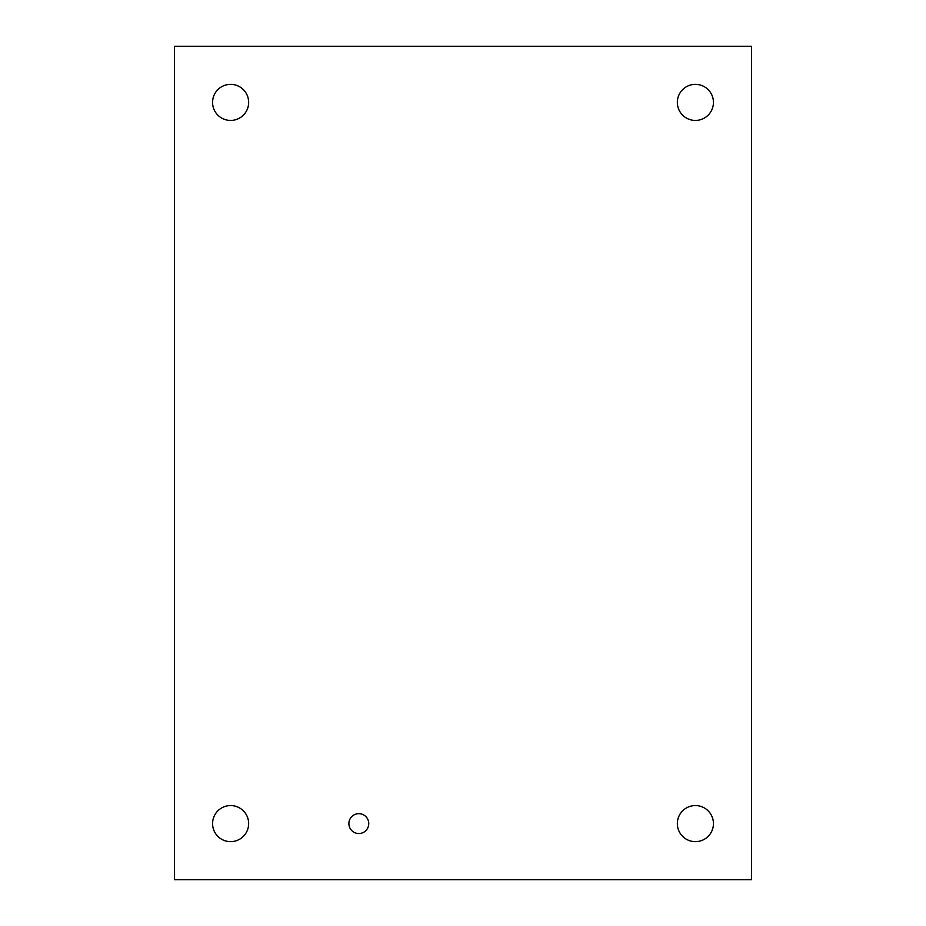 <?xml version="1.0" encoding="UTF-8"?>
<svg xmlns="http://www.w3.org/2000/svg" width="926" height="926" viewBox="0 0 926 926"><rect width="100%" height="100%" fill="white"/><g stroke="black" fill="none" stroke-linecap="round" stroke-linejoin="round"><path stroke-width="1.39" d="M368.756 823.608A9.931 9.931 0 0 1 353.859 832.208A9.931 9.931 0 0 1 353.859 814.996A9.931 9.931 0 0 1 368.756 823.608M713.437 102.392A18.045 18.045 0 0 1 686.363 118.019A18.045 18.045 0 0 1 686.363 86.766A18.045 18.045 0 0 1 713.437 102.392M713.437 823.608A18.045 18.045 0 0 1 686.363 839.234A18.045 18.045 0 0 1 686.363 807.981A18.045 18.045 0 0 1 713.437 823.608M248.654 823.608A18.045 18.045 0 0 1 221.592 839.234A18.045 18.045 0 0 1 221.592 807.981A18.045 18.045 0 0 1 248.654 823.608M248.654 102.392A18.045 18.045 0 0 1 221.592 118.019A18.045 18.045 0 0 1 221.592 86.766A18.045 18.045 0 0 1 248.654 102.392M174.516 879.7L174.516 46.3L751.484 46.3L751.484 879.7L174.516 879.7"/></g></svg>

